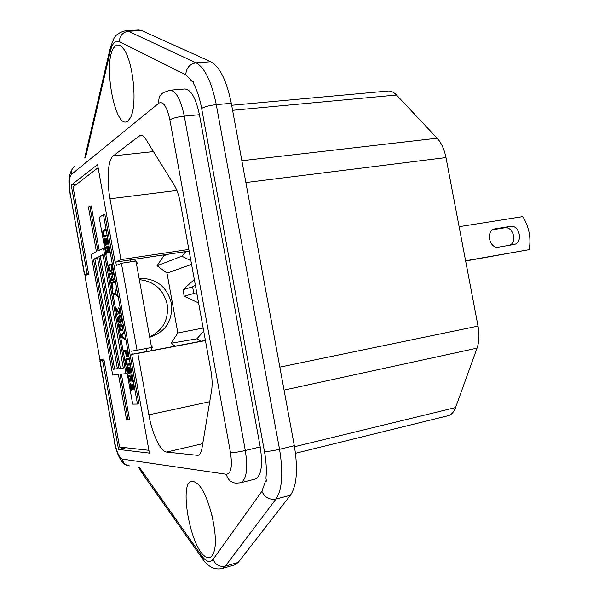<?xml version="1.0" encoding="UTF-8"?>
<svg xmlns="http://www.w3.org/2000/svg" width="599" height="599" viewBox="0 0 599 599"><rect width="100%" height="100%" fill="white"/><g stroke="black" fill="none" stroke-linecap="round" stroke-linejoin="round"><path stroke-width="0.9" d="M139.447 467.475L201.249 555.243L203.031 559.511C206.168 563.899 212.398 570.562 222.094 568.533L234.853 564.864L238.185 562.431L290.403 495.268C296.849 485.729 298.152 469.212 294.304 445.723L231.289 103.283C226.632 80.551 219.796 66.706 210.796 61.757L141.521 30.504L138.811 29.957L125.708 30.699C119.463 32.189 115.487 34.884 113.78 38.77L110.336 47.598L110.253 51.611L85.597 157.372M201.249 555.243C206.026 561.81 209.972 563.18 213.079 559.361L261.89 491.307L265.559 480.982L266.473 481.117L265.941 478.182C266.742 470.387 266.248 461.485 264.451 451.466L201.638 108.426C199.804 98.633 197.198 90.539 193.829 84.137L193.297 81.269L192.534 81.883L185.75 74.815L119.373 41.645C115.33 39.983 112.298 43.308 110.253 51.611M128.134 120.691C115.12 133.09 101.785 59.121 114.738 46.64C117.157 44.086 119.852 44.528 122.817 47.965C133.128 58.874 137.972 106.255 130.163 118.085L128.134 120.691M193.342 481.326C177.177 477.111 190.841 552.929 207.089 557.332C209.897 558.261 212.061 556.748 213.581 552.795C219.788 538.786 208.669 492.281 197.191 483.46L193.342 481.326M169.981 90.209L184.889 88.981C191.066 89.58 195.91 98.154 199.422 114.709L260.221 446.936C262.983 465.363 261.291 476.078 255.137 479.088L240.536 482.787C246.511 479.806 248.106 469.047 245.313 450.515L184.275 116.124C180.763 99.471 176.001 90.831 169.981 90.209L163.355 92.598C159.738 94.986 158.241 98.506 158.877 103.148L71.318 174.489C70.847 170.917 72.06 168.162 74.957 166.237M266.473 481.117L265.941 478.182M193.829 84.137L193.297 81.269M212.944 519.603L211.297 512.677M100.085 360.793L114.506 441.485L99.846 360.823L104.031 360.134L103.829 359.033L99.928 359.647L84.923 275.69L88.637 274.05L88.435 272.949L84.414 274.484L88.128 274.275M102.601 360.403L118.52 449.445L149.406 453.114L131.668 354.368L137.815 353.395L148.866 414.837C152.183 433.931 160.465 451.676 166.642 452.073L197.94 455.375C199.886 454.851 201.227 452.485 201.968 448.269L211.589 390.541C212.473 384.902 212.226 378.194 210.863 370.429L180.479 203.435C179.034 195.776 176.96 189.688 174.249 185.188L146.014 139.56C144.179 136.654 142.397 135.262 140.668 135.404L139.133 136.048L113.278 155.89C107.91 159.678 106.51 179.97 110.006 198.778L120.946 259.622L115.105 262.212L97.562 164.583L71.259 185.061L87.005 273.174M104.031 360.134L119.568 447.049L148.904 450.313M118.52 449.445L125.94 447.76M71.259 185.061L76.26 184.477M98.124 167.698L73.056 186.933L88.435 272.949M115.779 262.107L116.378 265.424L121.395 263.261L137.044 350.235L131.773 351.119L132.334 354.241M99.209 250.337L91.243 205.921L89.843 206.093L88.42 207.044L96.432 251.737L91.093 254.425L112.687 375.064L118.415 374.465L126.509 419.614L128.119 419.659L119.987 374.3L125.977 373.671L103.462 248.196L97.892 251.003L89.843 206.093M128.119 419.659L129.504 419.36L121.402 374.15M137.456 404.07L138.893 403.771L104.892 214.517L103.455 214.704L99.172 217.31L132.693 404.145L137.456 404.07L103.455 214.704M146.673 351.523L146.134 348.521M130.53 261.875L130.178 259.944M201.384 341.175L196.876 338.832L203.72 331.165M196.876 338.832L171.089 343.234L177.836 332.969L166.986 273.099L157.073 265.724L163.849 255.766L163.692 254.897M175.125 346.147L171.089 343.234M151.292 345.975L152.446 347.173L150.948 350.714M137.044 350.235L151.562 347.502L135.98 261.052L121.395 263.261M136.085 261.643L137.268 262.983L136.579 264.391M134.064 259.36L135.606 261.104M167.368 254.343L163.849 255.766M190.901 260.692L181.864 256.192L157.073 265.724M181.864 256.192L185.87 251.565M191.568 264.369L166.986 273.099M203.158 328.057L177.836 332.969M149.72 337.274C165.803 331.876 173.021 320.517 171.381 303.184C166.836 286.367 156.077 278.093 139.103 278.378M139.335 279.651C154.183 281.283 163.46 289.512 167.166 304.337C168.888 319.514 163.048 330.349 149.645 336.84M99.838 360.808L104.001 359.977M104.683 248.023L103.462 248.196M127.19 373.439L125.977 373.671M102.983 254.71L123.312 368.056L118.961 368.587L98.91 256.679L102.983 254.71M113.204 369.284L93.511 259.292L97.442 257.39L117.397 368.774L113.204 369.284L114.574 369.021L94.889 259.09L97.517 257.817M123.289 367.958L120.354 368.318L100.31 256.469L103.058 255.144M100.31 256.469L98.91 256.679M120.354 368.318L118.961 368.587M117.382 368.677L114.574 369.021M94.889 259.09L93.511 259.292M104.084 237.122L106.48 236.043L106.285 234.92L103.949 235.976L103.125 233.775L103.215 231.888L105.476 230.435L105.274 229.312L103.245 230.443L102.631 232.217L103.365 236.291L104.6 237.054M107.064 242.894L107.161 244.272L107.491 243.284L107.288 240.528L106.128 238.484L105.506 239.832L105.679 244.422L104.795 243.052L104.518 238.724L104.061 239.78L104.63 244.145L105.619 245.665L106.143 244.998L106.263 239.637L107.064 242.894L107.528 242.827M106.367 254.193L106.757 253.998L105.761 248.435L106.809 247.911L107.678 252.748L108.075 252.561L107.206 247.709L108.067 247.282L109.07 252.89L109.475 252.696L108.262 245.957L105.169 247.514L106.367 254.193M112.163 267.686L110.987 263.957L109.288 264.107L108.659 266.592L109.924 271.25L110.62 271.557L111.931 270.808L112.163 267.686M109.827 273.488L110.029 274.604L112.769 273.473L110.86 279.246L111.159 280.916L114.319 279.681L114.117 278.557L111.429 279.621L113.278 273.87L112.971 272.178L109.827 273.488L111.257 273.271L111.392 274.043M114.791 282.309L114.589 281.178L111.429 282.406L112.627 289.092L113.031 288.943L112.028 283.364L114.791 282.309M115.248 294.109L117.352 296.565L117.149 295.442L115.42 293.45L116.273 290.56L116.071 289.437L115.045 292.986L113.428 293.555L113.63 294.671L115.892 293.997M119.014 312.678L116.034 308.058L117.232 314.76L116.64 309.443L118.976 313.674L119.695 314.063L119.95 311.023L118.827 307.601L119.665 311.899L119.493 312.933L119.014 312.678M118.931 315.845L119.912 319.701L119.8 321.491L119.253 321.633L118.542 320.068L118.317 316.017L117.906 318.091L118.437 321.071L119.59 322.719L120.354 320.562L119.441 316.684L120.549 316.384L121.874 321.738L120.721 315.351L118.931 315.845L120.362 315.598L120.504 316.392M121.268 324.052L119.793 324.621L119.441 326.657L120.212 329.772L121.477 330.843L122.593 330.191L122.952 328.147L122.54 325.893L121.268 324.052M120.976 335.62L121.245 337.11L125.049 339.423L124.839 338.293L121.522 336.271L123.896 333.022L123.694 331.891L120.976 335.62L122.159 335.403M123.656 350.535L123.851 351.65L125.386 351.388L126.262 356.263L126.681 356.195L125.805 351.321L126.718 351.164L127.729 356.809L128.156 356.742L126.936 349.966L123.656 350.535M127.07 365.173L129.646 365.038L129.444 363.907L126.936 364.042L126.082 361.669L126.202 359.924L128.628 359.385L128.426 358.254L125.925 358.816L125.663 361.729L127.07 365.173L129.631 364.941M130.185 371.702L130.282 373.035L130.724 371.455L130.253 368.812L129.556 367.359L128.95 367.239L128.837 372.234L128.486 372.653L128.201 372.301L127.512 366.843L127.07 369.568L128.268 373.439L128.965 373.746L129.332 372.563L129.227 368.355L130.028 369.605L130.185 371.702L130.709 371.605M129.317 382.087L129.736 382.05L128.733 376.442L129.863 376.329L130.739 381.211L131.166 381.174L130.29 376.292L131.211 376.202L132.229 381.855L132.656 381.818L131.436 375.026L128.111 375.356L129.317 382.087L129.728 381.997M133.195 388.466L133.292 389.792L133.659 389.006L133.472 386.348L132.559 384.116L131.952 383.974L131.832 388.923L131.473 389.328L131.196 388.961L130.5 383.51L130.05 386.198L131.256 390.091L131.96 390.436L132.327 389.275L132.229 385.097L133.038 386.377L133.195 388.466L133.727 388.354M103.762 236.89L105.222 236.717M103.365 236.291L104.795 236.096L105.192 236.695M103.103 235.617L103.612 235.549M102.871 234.726L103.305 234.666M102.736 233.992L103.155 233.932M102.639 233.026L103.058 232.966M102.631 232.217L103.148 232.142M102.953 230.81L104.383 230.615L104.189 231.147L102.758 231.326M103.245 230.443L104.675 230.248L104.383 230.615M105.372 229.859L104.675 230.248M104.248 236.021L106.375 235.444M106.966 243.149L107.513 243.074M107.131 242.453L107.558 242.393M107.094 241.861L107.491 241.801M106.892 240.738L107.318 240.678M106.727 240.214L107.184 240.147M106.495 239.72L107.019 239.645M106.263 239.637L106.981 239.54M105.289 245.433L106.016 245.328M104.9 244.819L106.195 244.632M104.63 244.145L105.139 244.07M104.398 243.254L104.832 243.194M104.136 241.771L104.555 241.711M104.031 240.805L104.466 240.746M104.061 239.78L104.69 239.69M105.484 244.519L106.225 244.414M105.679 244.422L106.24 244.34M105.813 243.943L106.27 243.883M105.843 243.321L106.263 243.261M105.776 242.543L106.188 242.483M105.574 241.427L105.993 241.367M105.506 240.648L105.933 240.588M105.506 239.832L106.105 239.75M105.634 238.949L106.607 238.814M105.866 238.627L106.435 238.544M105.169 247.514L106.592 247.312L106.712 247.956M108.352 246.429L106.592 247.312M108.067 247.282L108.486 247.222M106.809 247.911L107.228 247.844M110.261 271.512L111.01 271.392M109.924 271.25L111.534 271.175M109.527 270.621L110.95 270.404L111.354 271.033M109.258 269.932L109.752 269.857M109.025 269.033L109.452 268.966M108.763 267.551L109.175 267.483M108.659 266.592L109.093 266.525M108.659 265.791L109.205 265.709M108.793 264.93L110.186 264.915M108.988 264.444L110.418 264.226L110.216 264.713M109.288 264.107L110.418 264.226M112.163 270.089L109.857 270.082L109.093 266.6L109.49 265.222L110.486 264.78L111.916 266.293M111.489 266.36L111.758 267.858L112.178 267.79M111.758 267.858L111.661 269.715L110.426 270.441M111.826 268.637L112.26 268.569M111.796 269.251L112.268 269.183M111.661 269.715L112.238 269.625M111.421 270.014L112.193 269.894M110.486 264.78L111.414 264.646M110.785 264.855L111.451 264.751M111.055 265.14L111.579 265.058M111.287 265.642L111.736 265.574M112.769 273.473L113.189 273.406M113.031 272.53L111.257 273.271M111.429 279.621L114.177 278.872M112.365 279.471L112.53 280.377M110.86 279.246L111.586 279.134M111.429 282.406L112.852 282.174L113.001 282.99M114.641 281.485L112.852 282.174M113.428 293.555L114.851 293.323L115.008 294.191M115.525 293.083L114.851 293.323M115.045 292.986L115.577 292.896M119.351 312.978L120.077 312.85M119.493 312.933L120.077 312.835M119.628 312.498L120.077 312.423M119.665 311.899L120.04 311.832M118.961 308.747L119.388 308.672M118.684 308.433L119.261 308.335M119.246 313.988L119.852 313.883M118.976 313.674L119.987 313.502M116.64 309.443L117.157 309.361M119.171 317.156L119.613 317.081M120.751 315.493L120.362 315.598M119.186 322.434L120.092 322.277M118.812 321.948L120.264 321.738M118.437 321.071L118.842 320.997M117.906 318.091L118.288 318.024M117.943 317.103L118.497 317.006M119.8 321.491L120.324 321.401M119.942 321.064L120.339 320.997M120.272 324.111L120.998 323.984M121.103 330.738L122.308 330.521M120.863 330.596L122.421 330.416M120.519 330.289L122.286 330.341M120.212 329.772L120.826 329.667M119.845 328.896L120.242 328.821M119.441 326.657L119.83 326.59M119.478 325.676L120.047 325.571M119.583 325.062L122.001 324.725M119.793 324.621L121.215 324.373L121.005 324.815M119.965 324.381L121.215 324.373M122.825 329.63L120.938 329.802L119.912 327.705L120.129 325.317L122.091 324.875M121.44 324.987L122.57 328.042L122.248 329.487L121.38 329.892M121.986 325.639L122.406 325.564M122.525 328.641L122.93 328.566M122.248 329.487L122.862 329.383M121.867 329.772L122.825 329.607M121.245 337.11L122.518 336.878M125.386 351.388L123.851 351.65M125.079 350.288L125.273 351.381M127.729 356.809L128.156 356.727M126.718 351.164L127.138 351.089M125.805 351.321L127.138 351.066M126.262 356.263L126.681 356.18M127.452 365.315L128.875 365.038M126.718 364.836L128.493 364.896M127.879 364.11L128.141 364.559M126.307 364.125L126.913 364.012M126.037 363.398L126.486 363.308M125.797 362.47L126.209 362.395M125.663 361.729L126.082 361.646M125.565 360.785L126.03 360.695M125.573 360.014L126.239 359.887M125.715 359.228L127.138 358.958L127.018 359.587M125.925 358.816L127.347 358.546L127.138 358.958M126.441 359.7L128.62 359.318M130.08 371.904L130.687 371.784M130.26 371.313L130.702 371.223M130.23 370.736L130.642 370.661M130.028 369.605L130.447 369.523M129.856 369.051L130.29 368.969M129.616 368.505L130.095 368.407M128.613 373.783L128.987 373.709M128.268 373.439L129.197 373.252M127.849 372.72L128.441 372.6M127.572 371.986L128.029 371.897M127.34 371.066L127.752 370.983M127.07 369.568L127.49 369.486M126.973 368.625L127.467 368.527M127.01 367.666L127.639 367.546M128.695 372.63L129.332 372.503M128.837 372.234L129.332 372.136M128.875 371.657L129.309 371.567M128.815 370.893L129.234 370.818M128.613 369.77L129.032 369.688M128.545 369.014L129.025 368.924M128.553 368.243L129.916 367.981M128.703 367.464L129.459 367.314M128.733 376.442L131.293 376.09M129.556 375.214L129.736 376.239M132.229 381.855L132.649 381.765M131.211 376.202L131.638 376.12M130.29 376.292L131.615 376.022M130.739 381.211L131.159 381.129M129.863 376.329L131.286 376.045M133.09 388.661L133.704 388.534M133.27 388.077L133.712 387.987M133.24 387.508L133.652 387.426M133.038 386.377L133.457 386.295M132.866 385.816L133.3 385.726M132.619 385.262L133.098 385.164M132.372 385.09L133.023 384.955M132.229 385.097L133.015 384.94M131.608 390.451L131.997 390.376M131.256 390.091L132.207 389.897M130.837 389.365L131.413 389.245M130.56 388.624L131.009 388.534M130.32 387.688L130.739 387.605M130.05 386.198L130.47 386.108M129.953 385.254L130.462 385.157M129.998 384.303L130.619 384.184M131.69 389.313L132.334 389.178M131.832 388.923L132.334 388.826M131.877 388.354L132.312 388.264M131.81 387.598L132.229 387.516M131.608 386.467L132.035 386.385M131.548 385.719L132.027 385.621M131.555 384.955L132.888 384.685M131.705 384.184L132.409 384.041M231.656 105.267L387.965 91.033C390.9 90.801 393.753 92.126 396.516 95.016L437.15 138.219C441.373 142.854 444.316 149.308 445.978 157.574L478.024 326.111C479.537 334.512 479.207 341.864 477.036 348.154L455.592 407.56C453.877 412.134 451.361 414.86 448.052 415.728L295.494 453.286M137.815 353.395L205.435 340.591M465.603 260.775L529.194 249.656C531.208 237.945 529.097 226.924 522.837 216.606L459.119 226.684M513.762 244.534L498.735 247.102C489.353 249.191 485.34 230.652 494.781 228.908L510.281 226.385C519.595 224.423 523.421 242.902 514.024 244.482L513.762 244.534M465.64 260.999L529.194 249.656M492.85 229.724L504.553 227.822C512.819 226.01 517.588 241.644 509.861 245.201M194.323 279.516L183.009 289.721L192.608 286.846L193.814 293.48L184.185 296.198L183.009 289.721M198.583 302.937L184.185 296.198M196.996 294.206L193.814 293.48M195.319 285.004L192.608 286.846M120.946 259.622L188.85 249.446M115.105 262.212L189.149 251.071M131.668 354.368L205.405 340.412M141.521 30.504L128.351 31.253L125.708 30.699M238.185 562.431L225.336 566.122L275.967 499.079C282.219 489.54 283.409 472.948 279.531 449.31L216.261 104.638C211.597 81.756 204.858 67.814 196.053 62.82L128.351 31.253C122.705 32.181 119.71 35.641 119.373 41.645M222.094 568.533L225.336 566.122C219.608 567.133 215.52 564.879 213.079 559.361M294.304 445.723L279.531 449.31C272.874 450.83 267.843 451.549 264.451 451.466M231.289 103.283L216.261 104.638C209.53 105.402 204.656 106.659 201.638 108.426M261.89 491.307C264.818 497.492 269.513 500.083 275.967 499.079L290.403 495.268M141.469 470.754L143.183 474.722L201.766 557.721M85.26 157.649L85.537 154.355L109.894 49.492M210.796 61.757L196.053 62.82C189.703 63.958 186.274 67.957 185.75 74.815M71.318 174.489C69.095 177.484 68.765 184.103 70.338 194.346L84.399 274.372M114.506 441.485C116.595 451.743 119.164 457.606 122.211 459.066L226.362 474.266C231.094 473.644 232.464 466.441 230.48 452.649L169.876 119.837C166.949 106.622 163.287 101.059 158.877 103.148M70.338 194.346L84.616 274.245M122.211 459.066C123.207 463.162 125.723 465.438 129.766 465.902M226.362 474.266C227.665 479.612 230.855 482.569 235.924 483.146L240.536 482.787M230.48 452.649C233.67 452.739 238.612 452.028 245.313 450.515L260.221 446.936M169.876 119.837C172.714 118.145 177.514 116.91 184.275 116.124L199.422 114.709M294.491 446.734L455.592 407.56M284.068 390.099L477.036 348.154M279.845 367.127L478.024 326.111M245.875 182.538L445.978 157.574M241.861 160.719L437.15 138.219M232.577 110.306L396.516 95.016M148.866 414.837L209.725 401.719M166.642 452.073L202.739 443.679M196.966 455.427L198.846 454.978M504.553 227.822L510.281 226.385M494.16 229.088L495.238 228.818M139.133 136.048L142.33 135.726M113.278 155.89L153.449 151.584M110.006 198.778L176.855 190.46M138.788 467.37L142.008 473.075M85.118 156.152L84.751 158.076M72.801 168.154C66.946 177.521 69.229 184.29 70.135 194.563M114.252 441.433C116.79 455.637 122.75 465.011 127.467 465.445"/></g></svg>
